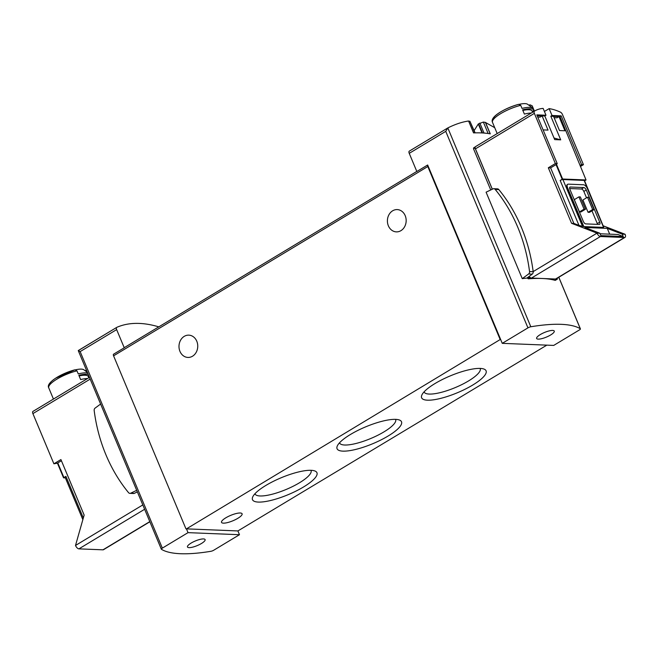 <?xml version="1.0" encoding="UTF-8"?>
<svg xmlns="http://www.w3.org/2000/svg" width="658" height="658" viewBox="0 0 658 658"><rect width="100%" height="100%" fill="white"/><g stroke="black" fill="none" stroke-linecap="round" stroke-linejoin="round"><path stroke-width="0.99" d="M494.726 127.685L485.39 122.421A191.133 90.311 58.9 0 0 483.342 122.059L478.284 124L474.163 130.555M485.481 122.363L490.284 133.854A143.345 37.547 -22.7 0 0 473.538 132.891L468.57 121.006C462.08 121.952 455.171 124.255 447.827 127.923L445.746 131.353L527.946 327.873A2.657 0.699 -22.7 0 1 530.817 326.763A143.345 37.547 -22.7 0 1 580.315 328.761A2.657 0.699 -22.7 0 1 580.405 328.86A2.657 0.699 -22.7 0 1 579.394 329.946L553.707 345.417L502.26 343.344L427.659 164.993L416.835 171.508L409.235 153.347A2.657 1.25 58.9 0 1 409.301 151.126A2.657 1.25 58.9 0 1 409.366 151.093L447.613 128.055M475.117 132.842L469.886 121.22A191.133 90.311 58.9 0 0 468.685 121.286M427.659 164.993A2.122 1.003 58.9 0 0 427.807 166.532L113.579 355.838A2.122 1.003 58.9 0 1 113.423 354.292L124.247 347.778L116.647 329.609A2.657 1.25 -121.1 0 1 116.713 327.396A2.657 1.25 -121.1 0 1 116.779 327.355A191.133 90.311 -121.1 0 1 158.775 326.861M239.479 534.715L213.792 550.195A2.657 0.699 -22.7 0 1 210.922 551.297A143.345 37.547 -22.7 0 1 161.424 549.298A2.657 0.699 -22.7 0 1 161.333 549.2A2.657 0.699 -22.7 0 1 162.345 548.122L188.032 532.643L239.479 534.715L237.892 530.94L186.453 528.867L188.032 532.643M116.713 327.396L78.269 350.624L161.333 549.2M447.827 127.923L530.817 326.763M490.736 189.965L473.521 148.815L473.637 147.877L475.29 146.866A81.23 38.378 58.9 0 0 475.01 147.047A1.061 0.502 58.9 0 0 474.986 147.927L492.266 189.233M555.212 279.971L555.204 280.382A143.345 37.547 157.3 0 0 542.069 278.49A143.345 37.547 157.3 0 0 528.275 278.827L527.724 278.383L529.188 277.503L529.674 277.989L557.334 279.099L557.236 278.202M527.428 277.668L527.724 278.383M522.263 278.647L526.869 278.087L532.24 274.123A2.385 2.007 -87.7 0 0 533.177 271.713A152.105 127.997 -87.7 0 0 498.813 189.562A2.385 2.007 -87.7 0 0 497.464 188.854L493.829 188.706A2.385 2.007 -87.7 0 0 492.998 188.879L486.089 192.185L522.263 278.647L528.596 273.975A2.385 2.007 -87.7 0 0 529.542 271.565A152.105 127.997 -87.7 0 0 495.178 189.414A2.385 2.007 -87.7 0 0 493.829 188.706M502.26 343.344L527.946 327.873M550.606 334.988A9.557 2.5 157.3 0 0 554.266 331.089A9.557 2.5 157.3 0 0 544.487 332.471A9.557 2.5 157.3 0 0 536.632 338.467A9.557 2.5 157.3 0 0 550.606 334.988M201.447 543.492A9.557 2.5 157.3 0 0 205.107 539.593A9.557 2.5 157.3 0 0 195.319 540.975A9.557 2.5 157.3 0 0 187.472 546.971A9.557 2.5 157.3 0 0 201.447 543.492M124.247 347.778A2.122 1.003 -121.1 0 1 124.452 347.547L416.802 171.425M472.707 385.062A34.923 9.146 157.3 0 0 483.91 369.039A34.923 9.146 157.3 0 0 450.327 375.866A34.923 9.146 157.3 0 0 421.885 394.981A34.923 9.146 157.3 0 0 436.698 399.274A34.923 9.146 157.3 0 0 472.707 385.062M303.568 486.953A34.923 9.146 157.3 0 0 314.771 470.931A34.923 9.146 157.3 0 0 281.188 477.757A34.923 9.146 157.3 0 0 252.746 496.88A34.923 9.146 157.3 0 0 267.559 501.166A34.923 9.146 157.3 0 0 303.568 486.953M388.138 436.007A34.923 9.146 157.3 0 0 399.34 419.985A34.923 9.146 157.3 0 0 365.758 426.812A34.923 9.146 157.3 0 0 337.315 445.935A34.923 9.146 157.3 0 0 352.129 450.22A34.923 9.146 157.3 0 0 388.138 436.007M237.834 518.315A11.153 2.92 157.3 0 0 242.095 513.766A11.153 2.92 157.3 0 0 230.687 515.379A11.153 2.92 157.3 0 0 221.524 522.37A11.153 2.92 157.3 0 0 237.834 518.315M427.807 166.532L500.179 339.544L186.453 528.867M237.892 530.94L546.839 345.137M500.179 339.544L500.68 339.561M113.579 355.838L185.951 528.843M388.368 225.801A11.153 9.385 92.3 0 1 397.235 209.589A11.153 9.385 92.3 0 1 406.159 221.113A11.153 9.385 92.3 0 1 396.338 231.871A11.153 9.385 92.3 0 1 388.368 225.801M179.955 351.364A11.153 9.385 92.3 0 1 188.821 335.152A11.153 9.385 92.3 0 1 197.745 346.667A11.153 9.385 92.3 0 1 187.917 357.434A11.153 9.385 92.3 0 1 179.955 351.364M116.647 329.609L80.144 351.602L78.269 350.624M478.284 124L482.018 132.932M485.39 122.421L490.169 133.829M528.826 276.64L529.188 277.503M100.608 404.045L95.122 408.092A2.385 2.007 -87.7 0 0 94.176 410.51A152.105 127.997 -87.7 0 0 128.54 492.653A2.385 2.007 -87.7 0 0 130.72 493.187L136.7 490.325M129.889 493.36L133.533 493.508A2.385 2.007 -87.7 0 0 134.355 493.335L137.357 491.896M339.52 442.809A30.383 7.954 157.3 0 0 339.569 442.924A30.383 7.954 157.3 0 0 383.992 431.862A30.383 7.954 157.3 0 0 395.623 419.475A30.383 7.954 157.3 0 0 395.573 419.36M254.95 493.755A30.383 7.954 157.3 0 0 255 493.878A30.383 7.954 157.3 0 0 299.423 482.808A30.383 7.954 157.3 0 0 311.053 470.429A30.383 7.954 157.3 0 0 311.004 470.305M424.089 391.864A30.383 7.954 157.3 0 0 424.139 391.979A30.383 7.954 157.3 0 0 468.562 380.916A30.383 7.954 157.3 0 0 480.192 368.529A30.383 7.954 157.3 0 0 480.143 368.414M65.381 477.897L63.555 477.823A2.122 0.559 -22.7 0 1 63.916 477.585L65.923 476.376A2.122 0.559 -22.7 0 0 65.109 477.239L82.85 519.655M149.859 521.778L103.503 549.701A3.718 1.752 -121.1 0 1 102.977 549.825L78.902 548.862A3.718 1.752 -121.1 0 1 75.505 545.466L84.15 515.091L60.923 459.572L53.89 463.8L57.427 463.174L63.555 477.823M87.637 373.02A21.5 5.634 157.3 0 0 78.253 373.892L76.978 370.832L74.905 369.821L55.708 378.161C49.646 382.257 47.318 385.473 48.733 387.809L50.024 390.901A21.5 5.634 157.3 0 0 50.033 390.926L52.393 396.568A21.5 5.634 157.3 0 0 52.41 396.593L53.438 399.061M85.104 370.684A78.927 66.417 92.3 0 1 86.272 370.314M87.555 378.514A21.5 5.634 157.3 0 0 80.63 379.559L78.845 375.307A21.5 5.634 157.3 0 1 88.23 374.443M87.341 372.313L83.837 369.763A18.07 4.738 157.3 0 0 75.604 369.788M53.89 463.8L32.9 413.619A2.657 1.25 -121.1 0 1 32.958 411.406A79.634 37.629 -121.1 0 1 33.163 411.275A79.634 37.629 -121.1 0 1 33.377 411.151M57.427 463.174A2.122 0.559 -22.7 0 1 57.789 462.928L61.408 460.748M89.093 376.508L88.476 376.878M88.838 377.741L88.345 376.565A19.378 5.075 157.3 0 0 79.1 375.924M519.351 104.301A18.07 4.738 157.3 0 1 527.593 104.277L532.873 108.126A21.5 5.634 157.3 0 1 533.457 108.841A21.5 5.634 157.3 0 0 533.457 108.841L534.049 110.256A21.5 5.634 157.3 0 1 534.057 110.281L534.419 111.144A2.657 1.25 58.9 0 0 534.362 113.365L555.36 163.546L548.328 167.782L550.623 167.872L556.043 164.607A2.122 0.559 -22.7 0 1 556.487 164.36L562.615 179.017L586.039 179.963A2.122 0.559 -22.7 0 1 585.678 180.202L584.608 180.843M475.923 146.389A79.634 37.629 58.9 0 0 475.718 146.512A79.634 37.629 58.9 0 0 475.504 146.644L534.419 111.153A79.634 37.629 58.9 0 1 534.633 111.021A79.634 37.629 58.9 0 1 543.13 108.389L546 115.249L544.799 115.972L554.686 139.603L560.706 139.85L550.82 116.211L559.991 116.581L586.039 179.963M544.799 115.972L537.158 115.66M556.487 164.36L557.219 163.62L555.36 163.546M537.183 115.718L542.102 115.915L548.032 130.095L543.113 129.897M559.497 130.555L553.559 116.376L559.004 116.598L564.942 130.778L559.497 130.555M554.11 117.692L557.005 117.807L559.004 116.598M537.726 117.025L540.095 117.124L542.102 115.915M532.873 108.126A21.5 5.634 157.3 0 0 522.008 108.406L520.725 105.346L518.562 104.359A19.913 5.215 157.3 0 0 493.13 119.682M520.725 105.346A21.5 5.634 157.3 0 0 500.738 113.612A21.5 5.634 157.3 0 0 492.497 122.355L492.48 122.322C489.684 116.672 505.204 108.126 518.652 104.334L518.562 104.359M528.851 105.198A78.927 66.417 92.3 0 1 530.019 104.819L532.19 105.806L533.449 108.817M492.497 122.355L493.771 125.407A21.5 5.634 157.3 0 0 493.788 125.439L494.38 126.854A21.5 5.634 157.3 0 0 494.388 126.879M494.38 126.854A21.5 5.634 157.3 0 1 494.364 126.829L496.148 131.082A21.5 5.634 157.3 0 0 496.157 131.107L497.193 133.574M531.31 113.02A21.5 5.634 157.3 0 0 524.377 114.073L522.6 109.82A21.5 5.634 157.3 0 1 534.049 110.256M580.381 165.322L581.582 164.599L583.44 164.673L562.45 114.492A2.657 1.25 58.9 0 0 560.509 112.197A79.634 37.629 58.9 0 0 549.15 108.628L544.421 111.473M581.582 164.599L561.192 115.857L552.021 115.487L550.82 116.211M549.15 108.628L552.021 115.487M548.328 167.782L571.555 223.301L573.85 223.399L578.958 225.373L560.172 180.465L562.179 179.256A2.122 0.559 -22.7 0 1 562.615 179.017M560.172 180.465A2.122 0.559 -22.7 0 1 562.919 179.544L584.131 180.399A2.122 0.559 -22.7 0 1 584.485 180.547L603.707 227.199L584.131 180.399M554.02 138.016L560.706 139.85M600.096 233.771L617.985 234.495L623.225 236.518L622.238 234.158L607.268 228.375L609.695 234.158M607.268 228.375L584.913 227.471L599.882 233.253L600.869 235.622L623.225 236.518M597.538 224.362A2.657 1.25 58.9 0 0 597.291 223.58L591.961 210.848M586.517 197.828L583.843 191.437A2.657 1.25 58.9 0 0 581.417 189.011L569.663 188.542M580.891 211.999L579.459 211.942L584.065 209.162L578.925 196.874L580.356 196.931L585.497 209.219L580.891 211.999M578.925 196.874L574.319 199.645L579.459 211.942M589.486 212.345L588.055 212.287L592.661 209.507L594.1 209.565L589.486 212.345M592.661 209.507L587.52 197.219L582.914 199.991L588.055 212.287M571.555 223.301L597.012 233.138A3.718 1.752 58.9 0 0 600.4 236.526L624.475 237.497A3.718 1.752 58.9 0 0 625.01 237.374A3.718 1.752 58.9 0 0 625.1 234.273L622.238 234.158M625.1 234.273L603.46 225.908M583.81 226.599L603.583 227.397L587.372 188.64A4.244 2.007 58.9 0 0 583.498 184.766L568.306 184.15A4.244 2.007 58.9 0 0 567.698 184.298A4.244 2.007 58.9 0 0 567.599 187.843L583.81 226.599L582.495 226.344L562.919 179.544M578.958 225.373L582.495 226.344M599.882 233.253L597.012 233.138L533.169 271.606M567.517 184.437A4.244 2.007 58.9 0 0 567.295 184.536A4.244 2.007 58.9 0 0 567.196 188.081L583.21 226.368M550.623 167.872L573.85 223.399M475.504 146.644A2.657 1.25 58.9 0 0 475.446 148.856L492.324 189.2M580.414 166.499L583.44 164.673M529.106 276.426A3.718 1.752 58.9 0 0 531.467 278.063L555.541 279.033A3.718 1.752 58.9 0 0 556.076 278.902L625.01 237.374M546 115.249L536.829 114.879L557.219 163.62M599.693 222.133L586.245 189.989A2.657 1.25 58.9 0 0 583.827 187.563L570.354 187.02A2.657 1.25 58.9 0 0 569.976 187.111A2.657 1.25 58.9 0 0 569.91 189.331L583.358 221.475A2.657 1.25 58.9 0 0 585.776 223.893L599.249 224.436A2.657 1.25 58.9 0 0 599.627 224.345A2.657 1.25 58.9 0 0 599.693 222.133L597.291 223.58M584.065 209.162L585.497 209.219M587.52 197.219L588.959 197.277L594.1 209.565M559.991 116.581L561.192 115.857M534.057 110.281L532.223 111.391M532.585 112.255L532.092 111.079A19.378 5.075 157.3 0 0 522.855 110.437M116.647 327.437L78.318 350.525M558.774 277.273L580.315 328.761M445.746 131.353L409.235 153.347M80.144 351.602L162.345 548.122M478.654 123.753L482.503 132.957M479.83 123.038L484.025 133.064M483.342 122.059L488.129 133.5M469.886 121.22L474.755 132.85M473.521 148.815L474.986 147.927M528.275 278.827L529.674 277.989M555.204 280.382L557.334 279.099M473.637 147.877L475.01 147.047M130.72 493.187L134.355 493.335M528.596 273.975L532.24 274.123M529.542 271.565L533.177 271.713M495.178 189.414L498.813 189.562M76.978 370.832A21.5 5.634 157.3 0 0 56.983 379.098A21.5 5.634 157.3 0 0 48.75 387.842M32.958 411.406L89.455 377.371L33.163 411.275M57.789 462.928L63.916 477.585M75.505 545.466L142.811 504.925M32.9 413.619L90.179 379.107M102.977 549.825L149.794 521.621M78.902 548.862L144.628 509.267M83.327 517.978L65.923 476.376M74.806 369.845A19.913 5.215 157.3 0 0 49.383 385.169M556.043 164.607L562.179 179.256M534.362 113.365L475.446 148.856M600.4 236.526L531.467 278.063M624.475 237.497L555.541 279.033M586.245 189.989L583.843 191.437M583.827 187.563L581.417 189.011M570.354 187.02L569.713 187.407M558.815 277.248L580.405 328.86M447.72 127.981L409.301 151.126M555.27 280.374L557.408 279.082M534.633 111.021L475.718 146.512"/></g></svg>

